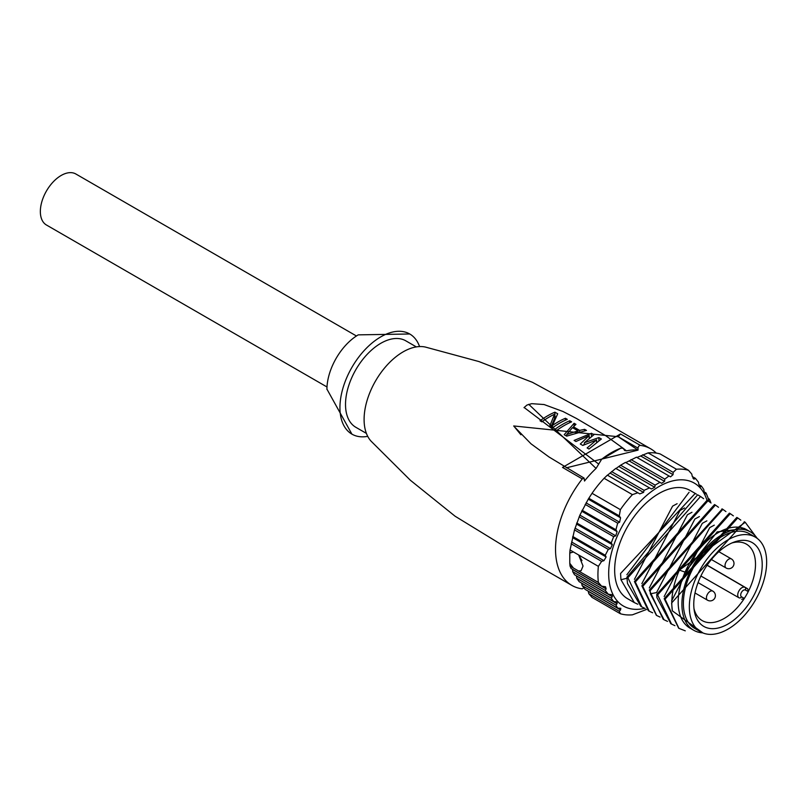 <?xml version="1.0" encoding="UTF-8"?>
<svg xmlns="http://www.w3.org/2000/svg" width="807" height="807" viewBox="0 0 807 807"><rect width="100%" height="100%" fill="white"/><g stroke="black" fill="none" stroke-linecap="round" stroke-linejoin="round"><path stroke-width="1.21" d="M326.996 386.977L46.443 225.002A29.435 16.997 -60 0 1 40.35 211.525A29.435 16.997 -60 0 1 53.201 181.898A29.435 16.997 -60 0 1 75.888 174.009L356.432 335.984M326.926 389.428A44.678 25.794 -60 0 1 326.926 389.115A44.678 25.794 -60 0 1 358.247 334.865L409.734 333.987A57.822 33.38 120 0 0 365.178 349.481A57.822 33.38 120 0 0 339.939 407.666A57.822 33.38 120 0 0 351.913 434.136A57.822 33.38 120 0 0 367.73 436.345M419.559 346.576A57.822 33.38 120 0 0 409.734 333.987M366.408 433.399L355.857 427.307A49.933 28.83 -60 0 1 345.517 404.448A49.933 28.83 -60 0 1 367.316 354.192A49.933 28.83 -60 0 1 405.79 340.816L416.341 346.909M582.261 478.904A78.854 45.525 120 0 0 555.529 549.305A78.854 45.525 120 0 0 571.82 585.378L506.05 547.408L455.077 516.208L410.36 480.246L371.119 441.207A55.199 31.866 -60 0 1 364.098 419.469A55.199 31.866 -60 0 1 385.08 367.397A55.199 31.866 -60 0 1 425.46 347.081L478.894 361.546L532.398 382.286L584.904 410.834L650.664 448.803A78.854 45.525 120 0 0 640.304 445.383L620.502 433.964L562.499 467.424L582.261 478.904L584.076 478.107L584.52 481.033A73.588 42.489 120 0 1 596.07 468.433L601.629 459.274L620.926 448.137L623.256 448.359L624.658 450.528L626.494 450.871L623.468 448.561M571.82 585.378A78.854 45.525 120 0 0 582.261 588.838L583.895 587.819M656.252 453.1A78.854 45.525 120 0 0 650.664 448.803M639.537 445.595L640.304 445.383M638.044 448.157L618.263 436.738L638.044 450.135L638.044 448.157A2.098 1.21 -60 0 1 639.537 445.585M638.044 450.124L638.044 450.124A73.588 42.489 120 0 0 626.494 450.871M620.926 448.137A78.844 45.525 120 0 0 601.639 459.274M588.222 591.148L588.787 593.67L592.045 597.392L620.371 613.744A79.903 46.13 120 0 0 632.426 614.823L646.478 609.487M581.655 583.108L582.119 585.579L585.176 589.392L617.688 608.155L620.815 608.286L620.563 609.961L619.282 611.272L620.371 613.744M576.43 575.855L576.753 578.236L579.174 581.676L613.663 601.588L617.083 601.891L617.093 603.727L615.912 605.089L617.688 608.155M572.567 569.379L572.728 571.669L574.503 574.735L608.296 594.245L611.988 594.709L612.291 596.706L611.242 598.148L613.663 601.588M710.604 502.59A79.903 46.13 120 0 0 710.503 501.611L709.414 499.15L708.919 500.047L706.044 492.966L705.449 493.803L704.087 491.685L703.795 489.466L701.374 486.026L700.647 486.792L698.862 484.422L698.428 482.122L695.372 478.319L694.484 478.995L692.285 476.392L691.75 474.032L688.502 470.31A79.903 46.13 120 0 0 676.437 469.24L673.169 472.367L673.058 474.667L670.526 476.856L668.983 475.959L664.786 479.116L664.575 481.365L661.629 483.302L659.934 482.324L655.102 485.118L654.749 487.277L651.38 488.971L649.544 487.922L644.077 490.333L643.572 492.411L639.79 493.874L637.863 492.754L632.426 494.641A79.903 46.13 120 0 0 620.371 509.651L619.282 515.875L620.563 517.801L588.263 499.15L579.89 515.128L574.503 529.896L570.045 550.001L573.424 551.958L569.782 553.098L569.782 563.286A79.903 46.13 -60 0 0 570.045 566.09L571.134 568.552L601.619 586.154L605.522 586.739L606.128 588.908L605.24 590.442L608.296 594.245M588.263 499.15L592.045 493.299A79.903 46.13 -60 0 1 604.11 478.289L607.368 475.152L637.863 492.754M607.489 475.222L615.761 468.413L649.544 487.922M615.973 468.534L620.613 465.205L655.102 485.118M659.934 482.324L625.445 462.411L620.613 465.205M625.798 462.613L636.471 457.186L668.983 475.959M636.975 457.478L648.112 452.888A79.903 46.13 -60 0 1 660.176 453.958L688.502 470.31M570.589 552.502L569.782 553.098A79.903 46.13 -60 0 1 570.045 550.001M571.134 543.777L601.619 561.379L598.37 566.353L573.424 551.958M598.37 566.353A79.903 46.13 120 0 0 597.937 574.645A79.903 46.13 120 0 0 598.37 582.442L601.619 586.154M598.37 582.442L578.629 571.043L581.101 570.71L583.027 566.04L578.629 554.964M570.045 566.09L578.629 571.043M569.782 563.286L573.424 568.037M578.78 555.135L581.978 560.603M706.912 500.158A70.966 40.975 120 0 0 651.552 491.473A70.966 40.975 120 0 0 608.68 573.555A70.966 40.975 120 0 0 644.753 608.327M586.053 502.852L619.605 522.22L620.563 517.801M619.605 522.22L617.688 523.168L615.912 529.765L617.093 531.631L581.686 511.184M579.89 515.128L615.731 535.818L617.093 531.631M615.731 535.818L613.663 536.665L611.242 542.899L612.291 544.685L576.45 523.995M575.088 528.182L610.506 548.629L612.291 544.685M610.506 548.629L608.296 549.396L605.24 555.256L606.128 556.961L572.577 537.583M571.628 542.011L603.929 560.663L606.128 556.961M603.929 560.663L601.619 561.379M708.516 500.3L708.173 499.614M704.935 493.995L705.449 493.803L704.44 493.218M700.002 486.903L700.647 486.792L699.346 486.036M693.687 479.025L694.484 478.995L692.88 478.067M619.282 515.875L588.787 498.272M592.045 493.299L620.371 509.651M585.176 504.395L617.688 523.168M582.119 510.256L615.912 529.765M579.174 516.752L613.663 536.665M611.242 542.899L576.753 522.986M574.503 529.896L608.296 549.396M605.24 555.256L572.728 536.484M632.426 494.641L604.11 478.289M644.077 490.333L611.565 471.57M664.786 479.116L630.993 459.607M673.169 472.367L642.685 454.765M648.112 452.888L676.437 469.24M695.372 478.319L692.325 476.564M701.374 486.026L698.892 484.593M704.118 491.846L706.044 492.966M709.414 499.15L707.971 498.322M588.787 593.67L619.282 611.272M582.119 585.579L615.912 605.089M576.753 578.236L611.242 598.148M572.728 571.669L605.24 590.442M696.401 494.146L695.231 493.41L620.563 573.505L620.956 579.729L634.332 602.597L627.604 598.713A62.502 36.083 -60 0 1 614.662 570.095A62.502 36.083 -60 0 1 641.948 507.2A62.502 36.083 -60 0 1 690.106 490.454L695.17 493.38M703.633 498.696L700.557 496.487L627.896 577.741L641.767 606.884L640.879 606.37L627.503 583.501L626.898 577.166L697.641 494.802M634.332 602.597L637.772 604.211M689.087 492.27L626.857 574.776M620.956 579.729L626.948 578.256M699.407 516.571L694.877 519.032L656.727 592.267M691.982 512.274L687.443 514.735L649.292 587.94M684.548 507.976L680.008 510.448L641.858 583.673M677.113 503.689L672.574 506.15L634.423 579.365M641.767 606.884L645.197 608.498M711.068 502.983L707.991 500.774L635.331 582.029L649.201 611.181L652.631 612.795M718.502 507.28L715.426 505.071L642.765 586.326L656.636 615.469L660.065 617.083M725.937 511.567L722.86 509.358L650.2 590.613L650.361 593.811L664.07 619.766L667.51 621.38M755.382 535.989L745.224 522.28L679.383 570.105L685.082 572.143A56.762 32.774 -60 0 1 718.331 532.57A56.762 32.774 -60 0 1 740.866 527.556L740.967 527.566A56.772 32.774 -60 0 1 746.717 529.755L750.429 531.894A56.772 32.774 120 0 0 706.68 547.106A56.772 32.774 120 0 0 681.905 604.241A56.772 32.774 120 0 0 693.657 630.227A56.772 32.774 120 0 0 702.685 632.849M744.579 528.524L717.181 531.904L685.082 572.143A56.772 32.774 -60 0 0 678.183 602.093A56.772 32.774 -60 0 0 689.945 628.088L693.657 630.227M714.286 525.145L709.746 527.617L671.595 600.902M706.871 520.848L702.312 523.319L664.161 596.544M733.371 515.865L730.295 513.655L657.634 594.91L671.505 624.053L674.934 625.667M740.816 520.152L737.729 517.943L665.069 599.197L678.939 628.35L685.264 630.832M744.518 521.867L671.616 602.97L672.352 610.849L703.018 632.991M679.383 570.105A62.502 36.083 120 0 0 671.797 603.081A62.502 36.083 120 0 0 672.352 610.849M749.764 531.51L741.179 527.607M678.657 628.189L664.171 598.683L736.831 517.428L737.719 517.943M670.869 623.69L656.898 597.583L656.737 594.386L729.397 513.131L730.032 513.504M663.172 619.251L649.302 590.099L722.225 508.995M656.363 615.307L641.868 585.811L714.528 504.546M649.201 611.181L648.314 610.667L634.433 581.514L707.093 500.259L707.739 500.633M757.208 538.4A56.772 32.774 120 0 0 750.429 531.894M700.658 631.841L694.716 628.411A54.664 31.564 -60 0 1 683.388 603.384A54.664 31.564 -60 0 1 707.255 548.367A54.664 31.564 -60 0 1 749.38 533.72L755.332 537.149A54.664 31.564 120 0 0 713.196 551.796A54.664 31.564 120 0 0 689.339 606.814A54.664 31.564 120 0 0 700.658 631.841A54.664 31.564 120 0 0 742.783 617.194A54.664 31.564 120 0 0 766.65 562.176A54.664 31.564 120 0 0 755.332 537.149M727.995 544.977A48.4 27.942 -60 0 1 734.088 542.092A48.4 27.942 -60 0 1 762.08 568.35A48.4 27.942 -60 0 1 727.995 624.013A48.4 27.942 -60 0 1 694.313 610.97A48.4 27.942 -60 0 1 727.995 544.977M693.99 608.639A44.163 25.501 120 0 0 702.1 620.543A44.163 25.501 120 0 0 724.272 618.414A44.163 25.501 120 0 0 744.316 598.431A44.163 25.501 120 0 0 748.281 591.561L747.716 588.817L744.922 587.335A6.012 3.47 120 0 0 740.312 589.019A6.012 3.47 120 0 0 737.729 595.031A6.012 3.47 120 0 0 738.98 597.775L700.89 576.016L738.98 597.775A2.098 1.715 -60 0 0 741.512 596.817L744.316 598.431L741.663 599.329M731.899 542.98A44.163 25.501 -60 0 1 746.263 544.049A44.163 25.501 -60 0 1 755.503 564.325A44.163 25.501 -60 0 1 748.281 591.561L745.375 590.018A2.098 1.715 -62.1 0 0 744.922 587.335L707.093 565.273M707.164 565.172L747.716 588.817M520.888 434.751L513.706 425.955L618.263 436.738L620.502 433.964M566.353 467.828L638.044 450.135M564.315 466.648L562.499 467.424M528.746 404.307L596.07 468.433M524.126 407.485L598.633 464.035M569.772 420.76L571.628 421.839A78.844 45.525 -60 0 0 556.759 430.424L554.903 429.344A78.844 45.525 120 0 1 569.772 420.76L569.772 422.656M574.11 423.261L575.966 424.341L573.414 426.802L579.608 430.383L584.641 429.344L586.497 430.413L566.675 436.143L564.194 434.711L574.11 423.261L574.11 426.106M582.785 445.444L596.645 439.886L587.123 447.946L588.979 449.015L601.366 438.998L598.885 437.576L584.389 442.72L593.932 434.711L591.46 433.278L574.11 440.43L575.966 441.51L589.211 435.588L580.304 444.011L582.785 445.444M541.901 421.839A78.844 45.525 -60 0 1 554.55 414.233L549.638 426.308L552.432 427.912A78.844 45.525 -60 0 1 567.291 419.327L565.435 418.258A78.844 45.525 120 0 0 552.462 425.491L557.698 413.789L554.903 412.175A78.844 45.525 120 0 0 540.034 420.76L541.901 421.839M554.55 414.233L554.55 418.551L550.949 427.064M565.435 420.154L565.435 418.258M552.462 427.881L552.462 425.491M556.023 417.158L554.903 416.513L554.903 412.175M584.641 430.756L584.641 429.344M579.608 431.886L579.608 430.383M573.414 428.194L573.414 426.802M566.706 436.133L566.706 434.519L572.456 427.639L578.034 430.857L566.706 434.519M578.034 432.3L578.034 430.857M596.645 442.276L596.645 439.886M598.885 440.632L598.885 437.576M584.389 444.657L584.389 442.72M591.46 436.496L591.46 433.278M589.211 438.292L589.211 435.588M584.389 444.102L583.29 445.192M643.572 492.411L610.021 473.043M654.749 487.277L618.908 466.587M664.575 481.365L629.167 460.918M673.058 474.667L640.748 456.026M588.263 591.319L620.563 609.961M581.686 583.279L617.093 603.727M576.45 576.016L612.291 596.706M572.577 569.54L606.128 588.908M650.361 593.811L656.727 592.54M745.375 590.018A3.904 2.26 120 0 0 741.542 592.237A3.904 2.26 120 0 0 741.401 596.746A3.904 2.26 120 0 0 741.512 596.817M712.783 591.107A5.256 3.036 120 0 0 708.728 592.509A5.256 3.036 120 0 0 706.438 597.805A5.256 3.036 120 0 0 707.527 600.206A5.256 5.256 0 0 0 715.406 595.657A5.256 5.256 0 0 0 712.783 591.107L698.065 582.604M731.364 558.918A5.256 3.036 120 0 0 727.319 560.32A5.256 3.036 120 0 0 725.019 565.616A5.256 3.036 120 0 0 726.108 568.017A5.256 5.256 0 0 0 733.997 563.468A5.256 5.256 0 0 0 731.364 558.918L718.855 551.695M326.926 389.115L351.913 434.136M697.601 494.782L700.557 496.487M744.266 521.726L745.154 522.24M670.607 623.539L671.222 623.892M695.009 592.984L707.527 600.206M711.391 559.523L726.108 568.017M714.528 504.557L715.426 505.071M721.962 508.844L722.598 509.207M663.183 619.241L664.07 619.766M584.086 478.107L549.022 456.984L531.056 443.85L513.938 426.298M523.995 407.656L526.941 405.064L531.732 403.671L544.1 404.539L562.993 411.499L576.47 418.48L605.593 435.619L623.317 448.41"/></g></svg>
